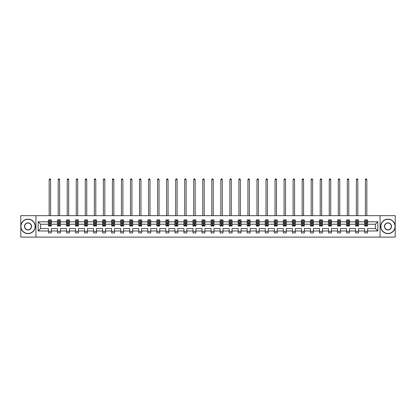 <?xml version="1.0" encoding="UTF-8"?>
<svg xmlns="http://www.w3.org/2000/svg" width="416" height="416" viewBox="0 0 416 416"><rect width="100%" height="100%" fill="white"/><g stroke="black" fill="none" stroke-linecap="round" stroke-linejoin="round"><path stroke-width="0.62" d="M380.052 215.675L20.8 215.675L20.8 237.104L395.2 237.104L395.2 215.675L380.052 215.675L380.052 237.104M367.572 230.963L367.572 228.535L375.393 228.535L377.822 230.963L367.572 230.963L367.572 232.908L364.676 232.908L364.676 230.963L358.535 230.963L358.535 232.908L355.638 232.908L355.638 230.963L349.502 230.963L349.502 232.908L346.606 232.908L346.606 230.963L340.465 230.963L340.465 232.908L337.568 232.908L337.568 230.963L331.427 230.963L331.427 232.908L328.531 232.908L328.531 230.963L322.395 230.963L322.395 232.908L319.498 232.908L319.498 230.963L313.357 230.963L313.357 232.908L310.461 232.908L310.461 230.963L304.325 230.963L304.325 232.908L301.428 232.908L301.428 230.963L295.287 230.963L295.287 232.908L292.391 232.908L292.391 230.963L286.25 230.963L286.25 232.908L283.353 232.908L283.353 230.963L277.217 230.963L277.217 232.908L274.321 232.908L274.321 230.963L268.18 230.963L268.18 232.908L265.283 232.908L265.283 230.963L259.142 230.963L259.142 232.908L256.246 232.908L256.246 230.963L250.11 230.963L250.11 232.908L247.213 232.908L247.213 230.963L241.072 230.963L241.072 232.908L238.176 232.908L238.176 230.963L232.04 230.963L232.04 232.908L229.143 232.908L229.143 230.963L223.002 230.963L223.002 232.908L220.106 232.908L220.106 230.963L213.964 230.963L213.964 232.908L211.068 232.908L211.068 230.963L204.932 230.963L204.932 232.908L202.036 232.908L202.036 230.963L195.894 230.963L195.894 232.908L192.998 232.908L192.998 230.963L186.857 230.963L186.857 232.908L183.96 232.908L183.96 230.963L177.824 230.963L177.824 232.908L174.928 232.908L174.928 230.963L168.787 230.963L168.787 232.908L165.89 232.908L165.89 230.963L159.754 230.963L159.754 232.908L156.858 232.908L156.858 230.963L150.717 230.963L150.717 232.908L147.82 232.908L147.82 230.963L141.679 230.963L141.679 232.908L138.783 232.908L138.783 230.963L132.647 230.963L132.647 232.908L129.75 232.908L129.75 230.963L123.609 230.963L123.609 232.908L120.713 232.908L120.713 230.963L114.572 230.963L114.572 232.908L111.675 232.908L111.675 230.963L105.539 230.963L105.539 232.908L102.643 232.908L102.643 230.963L96.502 230.963L96.502 232.908L93.605 232.908L93.605 230.963L87.469 230.963L87.469 232.908L84.573 232.908L84.573 230.963L78.432 230.963L78.432 232.908L75.535 232.908L75.535 230.963L69.394 230.963L69.394 232.908L66.498 232.908L66.498 230.963L60.362 230.963L60.362 232.908L57.465 232.908L57.465 230.963L51.324 230.963L51.324 232.908L48.428 232.908L48.428 230.963L38.178 230.963L38.178 221.816L48.428 221.816L48.428 219.872L51.324 219.872L51.324 221.816L57.465 221.816L57.465 219.872L60.362 219.872L60.362 221.816L66.498 221.816L66.498 219.872L69.394 219.872L69.394 221.816L75.535 221.816L75.535 219.872L78.432 219.872L78.432 221.816L84.573 221.816L84.573 219.872L87.469 219.872L87.469 221.816L93.605 221.816L93.605 219.872L96.502 219.872L96.502 221.816L102.643 221.816L102.643 219.872L105.539 219.872L105.539 221.816L111.675 221.816L111.675 219.872L114.572 219.872L114.572 221.816L120.713 221.816L120.713 219.872L123.609 219.872L123.609 221.816L129.75 221.816L129.75 219.872L132.647 219.872L132.647 221.816L138.783 221.816L138.783 219.872L141.679 219.872L141.679 221.816L147.82 221.816L147.82 219.872L150.717 219.872L150.717 221.816L156.858 221.816L156.858 219.872L159.754 219.872L159.754 221.816L165.89 221.816L165.89 219.872L168.787 219.872L168.787 221.816L174.928 221.816L174.928 219.872L177.824 219.872L177.824 221.816L183.96 221.816L183.96 219.872L186.857 219.872L186.857 221.816L192.998 221.816L192.998 219.872L195.894 219.872L195.894 221.816L202.036 221.816L202.036 219.872L204.932 219.872L204.932 221.816L211.068 221.816L211.068 219.872L213.964 219.872L213.964 221.816L220.106 221.816L220.106 219.872L223.002 219.872L223.002 221.816L229.143 221.816L229.143 219.872L232.04 219.872L232.04 221.816L238.176 221.816L238.176 219.872L241.072 219.872L241.072 221.816L247.213 221.816L247.213 219.872L250.11 219.872L250.11 221.816L256.246 221.816L256.246 219.872L259.142 219.872L259.142 221.816L265.283 221.816L265.283 219.872L268.18 219.872L268.18 221.816L274.321 221.816L274.321 219.872L277.217 219.872L277.217 221.816L283.353 221.816L283.353 219.872L286.25 219.872L286.25 221.816L292.391 221.816L292.391 219.872L295.287 219.872L295.287 221.816L301.428 221.816L301.428 219.872L304.325 219.872L304.325 221.816L310.461 221.816L310.461 219.872L313.357 219.872L313.357 221.816L319.498 221.816L319.498 219.872L322.395 219.872L322.395 221.816L328.531 221.816L328.531 219.872L331.427 219.872L331.427 221.816L337.568 221.816L337.568 219.872L340.465 219.872L340.465 221.816L346.606 221.816L346.606 219.872L349.502 219.872L349.502 221.816L355.638 221.816L355.638 219.872L358.535 219.872L358.535 221.816L364.676 221.816L364.676 219.872L367.572 219.872L367.572 221.816L377.822 221.816L377.822 230.963M35.948 237.104L35.948 215.675M364.676 221.816L364.676 224.245L358.535 224.245L358.535 221.816M358.535 230.963L358.535 228.535L364.676 228.535L364.676 230.963M355.638 221.816L355.638 224.245L349.502 224.245L349.502 221.816M349.502 230.963L349.502 228.535L355.638 228.535L355.638 230.963M346.606 221.816L346.606 224.245L340.465 224.245L340.465 221.816M340.465 230.963L340.465 228.535L346.606 228.535L346.606 230.963M337.568 221.816L337.568 224.245L331.427 224.245L331.427 221.816M331.427 230.963L331.427 228.535L337.568 228.535L337.568 230.963M328.531 221.816L328.531 224.245L322.395 224.245L322.395 221.816M322.395 230.963L322.395 228.535L328.531 228.535L328.531 230.963M319.498 221.816L319.498 224.245L313.357 224.245L313.357 221.816M313.357 230.963L313.357 228.535L319.498 228.535L319.498 230.963M310.461 221.816L310.461 224.245L304.325 224.245L304.325 221.816M304.325 230.963L304.325 228.535L310.461 228.535L310.461 230.963M301.428 221.816L301.428 224.245L295.287 224.245L295.287 221.816M295.287 230.963L295.287 228.535L301.428 228.535L301.428 230.963M292.391 221.816L292.391 224.245L286.25 224.245L286.25 221.816M286.25 230.963L286.25 228.535L292.391 228.535L292.391 230.963M283.353 221.816L283.353 224.245L277.217 224.245L277.217 221.816M277.217 230.963L277.217 228.535L283.353 228.535L283.353 230.963M274.321 221.816L274.321 224.245L268.18 224.245L268.18 221.816M268.18 230.963L268.18 228.535L274.321 228.535L274.321 230.963M265.283 221.816L265.283 224.245L259.142 224.245L259.142 221.816M259.142 230.963L259.142 228.535L265.283 228.535L265.283 230.963M256.246 221.816L256.246 224.245L250.11 224.245L250.11 221.816M250.11 230.963L250.11 228.535L256.246 228.535L256.246 230.963M247.213 221.816L247.213 224.245L241.072 224.245L241.072 221.816M241.072 230.963L241.072 228.535L247.213 228.535L247.213 230.963M238.176 221.816L238.176 224.245L232.04 224.245L232.04 221.816M232.04 230.963L232.04 228.535L238.176 228.535L238.176 230.963M229.143 221.816L229.143 224.245L223.002 224.245L223.002 221.816M223.002 230.963L223.002 228.535L229.143 228.535L229.143 230.963M220.106 221.816L220.106 224.245L213.964 224.245L213.964 221.816M213.964 230.963L213.964 228.535L220.106 228.535L220.106 230.963M211.068 221.816L211.068 224.245L204.932 224.245L204.932 221.816M204.932 230.963L204.932 228.535L211.068 228.535L211.068 230.963M202.036 221.816L202.036 224.245L195.894 224.245L195.894 221.816M195.894 230.963L195.894 228.535L202.036 228.535L202.036 230.963M192.998 221.816L192.998 224.245L186.857 224.245L186.857 221.816M186.857 230.963L186.857 228.535L192.998 228.535L192.998 230.963M183.96 221.816L183.96 224.245L177.824 224.245L177.824 221.816M177.824 230.963L177.824 228.535L183.96 228.535L183.96 230.963M174.928 221.816L174.928 224.245L168.787 224.245L168.787 221.816M168.787 230.963L168.787 228.535L174.928 228.535L174.928 230.963M165.89 221.816L165.89 224.245L159.754 224.245L159.754 221.816M159.754 230.963L159.754 228.535L165.89 228.535L165.89 230.963M156.858 221.816L156.858 224.245L150.717 224.245L150.717 221.816M150.717 230.963L150.717 228.535L156.858 228.535L156.858 230.963M147.82 221.816L147.82 224.245L141.679 224.245L141.679 221.816M141.679 230.963L141.679 228.535L147.82 228.535L147.82 230.963M138.783 221.816L138.783 224.245L132.647 224.245L132.647 221.816M132.647 230.963L132.647 228.535L138.783 228.535L138.783 230.963M129.75 221.816L129.75 224.245L123.609 224.245L123.609 221.816M123.609 230.963L123.609 228.535L129.75 228.535L129.75 230.963M120.713 221.816L120.713 224.245L114.572 224.245L114.572 221.816M114.572 230.963L114.572 228.535L120.713 228.535L120.713 230.963M111.675 221.816L111.675 224.245L105.539 224.245L105.539 221.816M105.539 230.963L105.539 228.535L111.675 228.535L111.675 230.963M102.643 221.816L102.643 224.245L96.502 224.245L96.502 221.816M96.502 230.963L96.502 228.535L102.643 228.535L102.643 230.963M93.605 221.816L93.605 224.245L87.469 224.245L87.469 221.816M87.469 230.963L87.469 228.535L93.605 228.535L93.605 230.963M84.573 221.816L84.573 224.245L78.432 224.245L78.432 221.816M78.432 230.963L78.432 228.535L84.573 228.535L84.573 230.963M75.535 221.816L75.535 224.245L69.394 224.245L69.394 221.816M69.394 230.963L69.394 228.535L75.535 228.535L75.535 230.963M66.498 221.816L66.498 224.245L60.362 224.245L60.362 221.816M60.362 230.963L60.362 228.535L66.498 228.535L66.498 230.963M57.465 221.816L57.465 224.245L51.324 224.245L51.324 221.816M51.324 230.963L51.324 228.535L57.465 228.535L57.465 230.963M48.428 221.816L48.428 224.245L40.607 224.245L40.607 228.535L48.428 228.535L48.428 230.963M38.178 221.816L40.607 224.245M375.393 228.535L375.393 224.245L367.572 224.245L367.572 221.816M365.778 221.322L366.47 221.322M356.741 221.322L357.438 221.322M347.703 221.322L348.4 221.322M338.671 221.322L339.362 221.322M329.633 221.322L330.33 221.322M320.596 221.322L321.292 221.322M311.563 221.322L312.26 221.322M302.526 221.322L303.222 221.322M293.493 221.322L294.185 221.322M284.456 221.322L285.152 221.322M275.418 221.322L276.115 221.322M266.386 221.322L267.077 221.322M257.348 221.322L258.045 221.322M248.31 221.322L249.007 221.322M239.278 221.322L239.975 221.322M230.24 221.322L230.937 221.322M221.208 221.322L221.9 221.322M212.17 221.322L212.867 221.322M203.133 221.322L203.83 221.322M194.1 221.322L194.792 221.322M185.063 221.322L185.76 221.322M176.025 221.322L176.722 221.322M166.993 221.322L167.69 221.322M157.955 221.322L158.652 221.322M148.923 221.322L149.614 221.322M139.885 221.322L140.582 221.322M130.848 221.322L131.544 221.322M121.815 221.322L122.507 221.322M112.778 221.322L113.474 221.322M103.74 221.322L104.437 221.322M94.708 221.322L95.404 221.322M85.67 221.322L86.367 221.322M76.638 221.322L77.329 221.322M67.6 221.322L68.297 221.322M58.562 221.322L59.259 221.322M49.53 221.322L50.222 221.322M48.428 231.457L51.324 231.457M57.465 231.457L60.362 231.457M66.498 231.457L69.394 231.457M75.535 231.457L78.432 231.457M84.573 231.457L87.469 231.457M93.605 231.457L96.502 231.457M102.643 231.457L105.539 231.457M111.675 231.457L114.572 231.457M120.713 231.457L123.609 231.457M129.75 231.457L132.647 231.457M138.783 231.457L141.679 231.457M147.82 231.457L150.717 231.457M156.858 231.457L159.754 231.457M165.89 231.457L168.787 231.457M174.928 231.457L177.824 231.457M183.96 231.457L186.857 231.457M192.998 231.457L195.894 231.457M202.036 231.457L204.932 231.457M211.068 231.457L213.964 231.457M220.106 231.457L223.002 231.457M229.143 231.457L232.04 231.457M238.176 231.457L241.072 231.457M247.213 231.457L250.11 231.457M256.246 231.457L259.142 231.457M265.283 231.457L268.18 231.457M274.321 231.457L277.217 231.457M283.353 231.457L286.25 231.457M292.391 231.457L295.287 231.457M301.428 231.457L304.325 231.457M310.461 231.457L313.357 231.457M319.498 231.457L322.395 231.457M328.531 231.457L331.427 231.457M337.568 231.457L340.465 231.457M346.606 231.457L349.502 231.457M355.638 231.457L358.535 231.457M364.676 231.457L367.572 231.457M40.607 228.535L38.178 230.963M377.822 221.816L375.393 224.245M50.222 220.626L49.53 220.626M48.974 221.421L48.428 221.421L48.428 219.872L49.53 219.872L49.53 221.348M48.428 225.316L48.428 226.044L49.53 226.044L49.53 225.316L48.428 225.316L48.428 224.245M51.324 224.245L51.324 226.044L50.222 226.044L50.222 222.945L49.53 222.945L49.53 225.316M50.778 221.421L51.324 221.421L51.324 219.872L50.222 219.872L50.222 221.348M51.324 222.508L50.747 221.348L49.01 221.348L48.428 222.508M50.601 215.675L50.601 179.65L49.15 179.65L49.15 215.675M49.15 179.65L49.587 178.896L50.164 178.896L50.601 179.65M28.038 219.326A7.067 7.067 0 0 0 20.972 226.392A7.067 7.067 0 0 0 28.038 233.454A7.067 7.067 0 0 0 35.105 226.392A7.067 7.067 0 0 0 28.038 219.326M28.038 233.631A7.238 7.238 0 0 1 20.8 226.392A7.238 7.238 0 0 1 28.038 219.149A7.238 7.238 0 0 1 35.282 226.392A7.238 7.238 0 0 1 28.038 233.631M28.038 222.856A3.531 3.531 0 0 1 31.574 226.392A3.531 3.531 0 0 1 28.038 229.923A3.531 3.531 0 0 1 24.508 226.392A3.531 3.531 0 0 1 28.038 222.856M28.038 229.752A3.359 3.359 0 0 0 31.398 226.392A3.359 3.359 0 0 0 28.038 223.028A3.359 3.359 0 0 0 24.679 226.392A3.359 3.359 0 0 0 28.038 229.752M387.962 219.326A7.067 7.067 0 0 0 380.895 226.392A7.067 7.067 0 0 0 387.962 233.454A7.067 7.067 0 0 0 395.028 226.392A7.067 7.067 0 0 0 387.962 219.326M387.962 233.631A7.238 7.238 0 0 1 380.718 226.392A7.238 7.238 0 0 1 387.962 219.149A7.238 7.238 0 0 1 395.2 226.392A7.238 7.238 0 0 1 387.962 233.631M387.962 222.856A3.531 3.531 0 0 1 391.492 226.392A3.531 3.531 0 0 1 387.962 229.923A3.531 3.531 0 0 1 384.426 226.392A3.531 3.531 0 0 1 387.962 222.856M387.962 229.752A3.359 3.359 0 0 0 391.321 226.392A3.359 3.359 0 0 0 387.962 223.028A3.359 3.359 0 0 0 384.602 226.392A3.359 3.359 0 0 0 387.962 229.752M59.259 220.626L58.562 220.626M58.006 221.421L57.465 221.421L57.465 219.872L58.562 219.872L58.562 221.348M57.465 225.316L57.465 226.044L58.562 226.044L58.562 225.316L57.465 225.316L57.465 224.245M60.362 224.245L60.362 226.044L59.259 226.044L59.259 222.945L58.562 222.945L58.562 225.316M59.816 221.421L60.362 221.421L60.362 219.872L59.259 219.872L59.259 221.348M60.362 222.508L59.779 221.348L58.042 221.348L57.465 222.508M59.634 215.675L59.634 179.65L58.188 179.65L58.188 215.675M58.188 179.65L58.625 178.896L59.202 178.896L59.634 179.65M68.297 220.626L67.6 220.626M67.044 221.421L66.498 221.421L66.498 219.872L67.6 219.872L67.6 221.348M66.498 225.316L66.498 226.044L67.6 226.044L67.6 225.316L66.498 225.316L66.498 224.245M69.394 224.245L69.394 226.044L68.297 226.044L68.297 222.945L67.6 222.945L67.6 225.316M68.853 221.421L69.394 221.421L69.394 219.872L68.297 219.872L68.297 221.348M69.394 222.508L68.817 221.348L67.08 221.348L66.498 222.508M68.671 215.675L68.671 179.65L67.226 179.65L67.226 215.675M67.226 179.65L67.657 178.896L68.24 178.896L68.671 179.65M77.329 220.626L76.638 220.626M76.081 221.421L75.535 221.421L75.535 219.872L76.638 219.872L76.638 221.348M75.535 225.316L75.535 226.044L76.638 226.044L76.638 225.316L75.535 225.316L75.535 224.245M78.432 224.245L78.432 226.044L77.329 226.044L77.329 222.945L76.638 222.945L76.638 225.316M77.886 221.421L78.432 221.421L78.432 219.872L77.329 219.872L77.329 221.348M78.432 222.508L77.854 221.348L76.112 221.348L75.535 222.508M77.709 215.675L77.709 179.65L76.258 179.65L76.258 215.675M76.258 179.65L76.695 178.896L77.272 178.896L77.709 179.65M86.367 220.626L85.67 220.626M85.114 221.421L84.573 221.421L84.573 219.872L85.67 219.872L85.67 221.348M84.573 225.316L84.573 226.044L85.67 226.044L85.67 225.316L84.573 225.316L84.573 224.245M87.469 224.245L87.469 226.044L86.367 226.044L86.367 222.945L85.67 222.945L85.67 225.316M86.923 221.421L87.469 221.421L87.469 219.872L86.367 219.872L86.367 221.348M87.469 222.508L86.887 221.348L85.15 221.348L84.573 222.508M86.741 215.675L86.741 179.65L85.296 179.65L85.296 215.675M85.296 179.65L85.727 178.896L86.31 178.896L86.741 179.65M95.404 220.626L94.708 220.626M94.151 221.421L93.605 221.421L93.605 219.872L94.708 219.872L94.708 221.348M93.605 225.316L93.605 226.044L94.708 226.044L94.708 225.316L93.605 225.316L93.605 224.245M96.502 224.245L96.502 226.044L95.404 226.044L95.404 222.945L94.708 222.945L94.708 225.316M95.956 221.421L96.502 221.421L96.502 219.872L95.404 219.872L95.404 221.348M96.502 222.508L95.924 221.348L94.188 221.348L93.605 222.508M95.779 215.675L95.779 179.65L94.328 179.65L94.328 215.675M94.328 179.65L94.765 178.896L95.342 178.896L95.779 179.65M104.437 220.626L103.74 220.626M103.189 221.421L102.643 221.421L102.643 219.872L103.74 219.872L103.74 221.348M102.643 225.316L102.643 226.044L103.74 226.044L103.74 225.316L102.643 225.316L102.643 224.245M105.539 224.245L105.539 226.044L104.437 226.044L104.437 222.945L103.74 222.945L103.74 225.316M104.993 221.421L105.539 221.421L105.539 219.872L104.437 219.872L104.437 221.348M105.539 222.508L104.957 221.348L103.22 221.348L102.643 222.508M104.816 215.675L104.816 179.65L103.366 179.65L103.366 215.675M103.366 179.65L103.802 178.896L104.38 178.896L104.816 179.65M113.474 220.626L112.778 220.626M112.221 221.421L111.675 221.421L111.675 219.872L112.778 219.872L112.778 221.348M111.675 225.316L111.675 226.044L112.778 226.044L112.778 225.316L111.675 225.316L111.675 224.245M114.572 224.245L114.572 226.044L113.474 226.044L113.474 222.945L112.778 222.945L112.778 225.316M114.031 221.421L114.572 221.421L114.572 219.872L113.474 219.872L113.474 221.348M114.572 222.508L113.994 221.348L112.258 221.348L111.675 222.508M113.849 215.675L113.849 179.65L112.403 179.65L112.403 215.675M112.403 179.65L112.835 178.896L113.417 178.896L113.849 179.65M122.507 220.626L121.815 220.626M121.259 221.421L120.713 221.421L120.713 219.872L121.815 219.872L121.815 221.348M120.713 225.316L120.713 226.044L121.815 226.044L121.815 225.316L120.713 225.316L120.713 224.245M123.609 224.245L123.609 226.044L122.507 226.044L122.507 222.945L121.815 222.945L121.815 225.316M123.063 221.421L123.609 221.421L123.609 219.872L122.507 219.872L122.507 221.348M123.609 222.508L123.032 221.348L121.29 221.348L120.713 222.508M122.886 215.675L122.886 179.65L121.436 179.65L121.436 215.675M121.436 179.65L121.872 178.896L122.45 178.896L122.886 179.65M131.544 220.626L130.848 220.626M130.291 221.421L129.75 221.421L129.75 219.872L130.848 219.872L130.848 221.348M129.75 225.316L129.75 226.044L130.848 226.044L130.848 225.316L129.75 225.316L129.75 224.245M132.647 224.245L132.647 226.044L131.544 226.044L131.544 222.945L130.848 222.945L130.848 225.316M132.101 221.421L132.647 221.421L132.647 219.872L131.544 219.872L131.544 221.348M132.647 222.508L132.064 221.348L130.328 221.348L129.75 222.508M131.919 215.675L131.919 179.65L130.473 179.65L130.473 215.675M130.473 179.65L130.91 178.896L131.487 178.896L131.919 179.65M140.582 220.626L139.885 220.626M139.329 221.421L138.783 221.421L138.783 219.872L139.885 219.872L139.885 221.348M138.783 225.316L138.783 226.044L139.885 226.044L139.885 225.316L138.783 225.316L138.783 224.245M141.679 224.245L141.679 226.044L140.582 226.044L140.582 222.945L139.885 222.945L139.885 225.316M141.138 221.421L141.679 221.421L141.679 219.872L140.582 219.872L140.582 221.348M141.679 222.508L141.102 221.348L139.365 221.348L138.783 222.508M140.956 215.675L140.956 179.65L139.511 179.65L139.511 215.675M139.511 179.65L139.942 178.896L140.525 178.896L140.956 179.65M149.614 220.626L148.923 220.626M148.366 221.421L147.82 221.421L147.82 219.872L148.923 219.872L148.923 221.348M147.82 225.316L147.82 226.044L148.923 226.044L148.923 225.316L147.82 225.316L147.82 224.245M150.717 224.245L150.717 226.044L149.614 226.044L149.614 222.945L148.923 222.945L148.923 225.316M150.171 221.421L150.717 221.421L150.717 219.872L149.614 219.872L149.614 221.348M150.717 222.508L150.14 221.348L148.398 221.348L147.82 222.508M149.994 215.675L149.994 179.65L148.543 179.65L148.543 215.675M148.543 179.65L148.98 178.896L149.557 178.896L149.994 179.65M158.652 220.626L157.955 220.626M157.399 221.421L156.858 221.421L156.858 219.872L157.955 219.872L157.955 221.348M156.858 225.316L156.858 226.044L157.955 226.044L157.955 225.316L156.858 225.316L156.858 224.245M159.754 224.245L159.754 226.044L158.652 226.044L158.652 222.945L157.955 222.945L157.955 225.316M159.208 221.421L159.754 221.421L159.754 219.872L158.652 219.872L158.652 221.348M159.754 222.508L159.172 221.348L157.435 221.348L156.858 222.508M159.026 215.675L159.026 179.65L157.581 179.65L157.581 215.675M157.581 179.65L158.012 178.896L158.595 178.896L159.026 179.65M167.69 220.626L166.993 220.626M166.436 221.421L165.89 221.421L165.89 219.872L166.993 219.872L166.993 221.348M165.89 225.316L165.89 226.044L166.993 226.044L166.993 225.316L165.89 225.316L165.89 224.245M168.787 224.245L168.787 226.044L167.69 226.044L167.69 222.945L166.993 222.945L166.993 225.316M168.241 221.421L168.787 221.421L168.787 219.872L167.69 219.872L167.69 221.348M168.787 222.508L168.21 221.348L166.473 221.348L165.89 222.508M168.064 215.675L168.064 179.65L166.613 179.65L166.613 215.675M166.613 179.65L167.05 178.896L167.627 178.896L168.064 179.65M176.722 220.626L176.025 220.626M175.474 221.421L174.928 221.421L174.928 219.872L176.025 219.872L176.025 221.348M174.928 225.316L174.928 226.044L176.025 226.044L176.025 225.316L174.928 225.316L174.928 224.245M177.824 224.245L177.824 226.044L176.722 226.044L176.722 222.945L176.025 222.945L176.025 225.316M177.278 221.421L177.824 221.421L177.824 219.872L176.722 219.872L176.722 221.348M177.824 222.508L177.242 221.348L175.505 221.348L174.928 222.508M177.102 215.675L177.102 179.65L175.651 179.65L175.651 215.675M175.651 179.65L176.088 178.896L176.665 178.896L177.102 179.65M185.76 220.626L185.063 220.626M184.506 221.421L183.96 221.421L183.96 219.872L185.063 219.872L185.063 221.348M183.96 225.316L183.96 226.044L185.063 226.044L185.063 225.316L183.96 225.316L183.96 224.245M186.857 224.245L186.857 226.044L185.76 226.044L185.76 222.945L185.063 222.945L185.063 225.316M186.316 221.421L186.857 221.421L186.857 219.872L185.76 219.872L185.76 221.348M186.857 222.508L186.28 221.348L184.543 221.348L183.96 222.508M186.134 215.675L186.134 179.65L184.688 179.65L184.688 215.675M184.688 179.65L185.12 178.896L185.702 178.896L186.134 179.65M194.792 220.626L194.1 220.626M193.544 221.421L192.998 221.421L192.998 219.872L194.1 219.872L194.1 221.348M192.998 225.316L192.998 226.044L194.1 226.044L194.1 225.316L192.998 225.316L192.998 224.245M195.894 224.245L195.894 226.044L194.792 226.044L194.792 222.945L194.1 222.945L194.1 225.316M195.348 221.421L195.894 221.421L195.894 219.872L194.792 219.872L194.792 221.348M195.894 222.508L195.317 221.348L193.575 221.348L192.998 222.508M195.172 215.675L195.172 179.65L193.721 179.65L193.721 215.675M193.721 179.65L194.158 178.896L194.735 178.896L195.172 179.65M203.83 220.626L203.133 220.626M202.576 221.421L202.036 221.421L202.036 219.872L203.133 219.872L203.133 221.348M202.036 225.316L202.036 226.044L203.133 226.044L203.133 225.316L202.036 225.316L202.036 224.245M204.932 224.245L204.932 226.044L203.83 226.044L203.83 222.945L203.133 222.945L203.133 225.316M204.386 221.421L204.932 221.421L204.932 219.872L203.83 219.872L203.83 221.348M204.932 222.508L204.35 221.348L202.613 221.348L202.036 222.508M204.204 215.675L204.204 179.65L202.758 179.65L202.758 215.675M202.758 179.65L203.19 178.896L203.772 178.896L204.204 179.65M212.867 220.626L212.17 220.626M211.614 221.421L211.068 221.421L211.068 219.872L212.17 219.872L212.17 221.348M211.068 225.316L211.068 226.044L212.17 226.044L212.17 225.316L211.068 225.316L211.068 224.245M213.964 224.245L213.964 226.044L212.867 226.044L212.867 222.945L212.17 222.945L212.17 225.316M213.424 221.421L213.964 221.421L213.964 219.872L212.867 219.872L212.867 221.348M213.964 222.508L213.387 221.348L211.65 221.348L211.068 222.508M213.242 215.675L213.242 179.65L211.796 179.65L211.796 215.675M211.796 179.65L212.228 178.896L212.81 178.896L213.242 179.65M221.9 220.626L221.208 220.626M220.652 221.421L220.106 221.421L220.106 219.872L221.208 219.872L221.208 221.348M220.106 225.316L220.106 226.044L221.208 226.044L221.208 225.316L220.106 225.316L220.106 224.245M223.002 224.245L223.002 226.044L221.9 226.044L221.9 222.945L221.208 222.945L221.208 225.316M222.456 221.421L223.002 221.421L223.002 219.872L221.9 219.872L221.9 221.348M223.002 222.508L222.425 221.348L220.683 221.348L220.106 222.508M222.279 215.675L222.279 179.65L220.828 179.65L220.828 215.675M220.828 179.65L221.265 178.896L221.842 178.896L222.279 179.65M230.937 220.626L230.24 220.626M229.684 221.421L229.143 221.421L229.143 219.872L230.24 219.872L230.24 221.348M229.143 225.316L229.143 226.044L230.24 226.044L230.24 225.316L229.143 225.316L229.143 224.245M232.04 224.245L232.04 226.044L230.937 226.044L230.937 222.945L230.24 222.945L230.24 225.316M231.494 221.421L232.04 221.421L232.04 219.872L230.937 219.872L230.937 221.348M232.04 222.508L231.457 221.348L229.72 221.348L229.143 222.508M231.312 215.675L231.312 179.65L229.866 179.65L229.866 215.675M229.866 179.65L230.298 178.896L230.88 178.896L231.312 179.65M239.975 220.626L239.278 220.626M238.722 221.421L238.176 221.421L238.176 219.872L239.278 219.872L239.278 221.348M238.176 225.316L238.176 226.044L239.278 226.044L239.278 225.316L238.176 225.316L238.176 224.245M241.072 224.245L241.072 226.044L239.975 226.044L239.975 222.945L239.278 222.945L239.278 225.316M240.526 221.421L241.072 221.421L241.072 219.872L239.975 219.872L239.975 221.348M241.072 222.508L240.495 221.348L238.758 221.348L238.176 222.508M240.349 215.675L240.349 179.65L238.898 179.65L238.898 215.675M238.898 179.65L239.335 178.896L239.912 178.896L240.349 179.65M249.007 220.626L248.31 220.626M247.759 221.421L247.213 221.421L247.213 219.872L248.31 219.872L248.31 221.348M247.213 225.316L247.213 226.044L248.31 226.044L248.31 225.316L247.213 225.316L247.213 224.245M250.11 224.245L250.11 226.044L249.007 226.044L249.007 222.945L248.31 222.945L248.31 225.316M249.564 221.421L250.11 221.421L250.11 219.872L249.007 219.872L249.007 221.348M250.11 222.508L249.527 221.348L247.79 221.348L247.213 222.508M249.387 215.675L249.387 179.65L247.936 179.65L247.936 215.675M247.936 179.65L248.373 178.896L248.95 178.896L249.387 179.65M258.045 220.626L257.348 220.626M256.792 221.421L256.246 221.421L256.246 219.872L257.348 219.872L257.348 221.348M256.246 225.316L256.246 226.044L257.348 226.044L257.348 225.316L256.246 225.316L256.246 224.245M259.142 224.245L259.142 226.044L258.045 226.044L258.045 222.945L257.348 222.945L257.348 225.316M258.601 221.421L259.142 221.421L259.142 219.872L258.045 219.872L258.045 221.348M259.142 222.508L258.565 221.348L256.828 221.348L256.246 222.508M258.419 215.675L258.419 179.65L256.974 179.65L256.974 215.675M256.974 179.65L257.405 178.896L257.988 178.896L258.419 179.65M267.077 220.626L266.386 220.626M265.829 221.421L265.283 221.421L265.283 219.872L266.386 219.872L266.386 221.348M265.283 225.316L265.283 226.044L266.386 226.044L266.386 225.316L265.283 225.316L265.283 224.245M268.18 224.245L268.18 226.044L267.077 226.044L267.077 222.945L266.386 222.945L266.386 225.316M267.634 221.421L268.18 221.421L268.18 219.872L267.077 219.872L267.077 221.348M268.18 222.508L267.602 221.348L265.86 221.348L265.283 222.508M267.457 215.675L267.457 179.65L266.006 179.65L266.006 215.675M266.006 179.65L266.443 178.896L267.02 178.896L267.457 179.65M276.115 220.626L275.418 220.626M274.862 221.421L274.321 221.421L274.321 219.872L275.418 219.872L275.418 221.348M274.321 225.316L274.321 226.044L275.418 226.044L275.418 225.316L274.321 225.316L274.321 224.245M277.217 224.245L277.217 226.044L276.115 226.044L276.115 222.945L275.418 222.945L275.418 225.316M276.671 221.421L277.217 221.421L277.217 219.872L276.115 219.872L276.115 221.348M277.217 222.508L276.635 221.348L274.898 221.348L274.321 222.508M276.489 215.675L276.489 179.65L275.044 179.65L275.044 215.675M275.044 179.65L275.475 178.896L276.058 178.896L276.489 179.65M285.152 220.626L284.456 220.626M283.899 221.421L283.353 221.421L283.353 219.872L284.456 219.872L284.456 221.348M283.353 225.316L283.353 226.044L284.456 226.044L284.456 225.316L283.353 225.316L283.353 224.245M286.25 224.245L286.25 226.044L285.152 226.044L285.152 222.945L284.456 222.945L284.456 225.316M285.709 221.421L286.25 221.421L286.25 219.872L285.152 219.872L285.152 221.348M286.25 222.508L285.672 221.348L283.936 221.348L283.353 222.508M285.527 215.675L285.527 179.65L284.081 179.65L284.081 215.675M284.081 179.65L284.513 178.896L285.09 178.896L285.527 179.65M294.185 220.626L293.493 220.626M292.937 221.421L292.391 221.421L292.391 219.872L293.493 219.872L293.493 221.348M292.391 225.316L292.391 226.044L293.493 226.044L293.493 225.316L292.391 225.316L292.391 224.245M295.287 224.245L295.287 226.044L294.185 226.044L294.185 222.945L293.493 222.945L293.493 225.316M294.741 221.421L295.287 221.421L295.287 219.872L294.185 219.872L294.185 221.348M295.287 222.508L294.71 221.348L292.968 221.348L292.391 222.508M294.564 215.675L294.564 179.65L293.114 179.65L293.114 215.675M293.114 179.65L293.55 178.896L294.128 178.896L294.564 179.65M303.222 220.626L302.526 220.626M301.969 221.421L301.428 221.421L301.428 219.872L302.526 219.872L302.526 221.348M301.428 225.316L301.428 226.044L302.526 226.044L302.526 225.316L301.428 225.316L301.428 224.245M304.325 224.245L304.325 226.044L303.222 226.044L303.222 222.945L302.526 222.945L302.526 225.316M303.779 221.421L304.325 221.421L304.325 219.872L303.222 219.872L303.222 221.348M304.325 222.508L303.742 221.348L302.006 221.348L301.428 222.508M303.597 215.675L303.597 179.65L302.151 179.65L302.151 215.675M302.151 179.65L302.583 178.896L303.165 178.896L303.597 179.65M312.26 220.626L311.563 220.626M311.007 221.421L310.461 221.421L310.461 219.872L311.563 219.872L311.563 221.348M310.461 225.316L310.461 226.044L311.563 226.044L311.563 225.316L310.461 225.316L310.461 224.245M313.357 224.245L313.357 226.044L312.26 226.044L312.26 222.945L311.563 222.945L311.563 225.316M312.811 221.421L313.357 221.421L313.357 219.872L312.26 219.872L312.26 221.348M313.357 222.508L312.78 221.348L311.043 221.348L310.461 222.508M312.634 215.675L312.634 179.65L311.184 179.65L311.184 215.675M311.184 179.65L311.62 178.896L312.198 178.896L312.634 179.65M321.292 220.626L320.596 220.626M320.044 221.421L319.498 221.421L319.498 219.872L320.596 219.872L320.596 221.348M319.498 225.316L319.498 226.044L320.596 226.044L320.596 225.316L319.498 225.316L319.498 224.245M322.395 224.245L322.395 226.044L321.292 226.044L321.292 222.945L320.596 222.945L320.596 225.316M321.849 221.421L322.395 221.421L322.395 219.872L321.292 219.872L321.292 221.348M322.395 222.508L321.812 221.348L320.076 221.348L319.498 222.508M321.672 215.675L321.672 179.65L320.221 179.65L320.221 215.675M320.221 179.65L320.658 178.896L321.235 178.896L321.672 179.65M330.33 220.626L329.633 220.626M329.077 221.421L328.531 221.421L328.531 219.872L329.633 219.872L329.633 221.348M328.531 225.316L328.531 226.044L329.633 226.044L329.633 225.316L328.531 225.316L328.531 224.245M331.427 224.245L331.427 226.044L330.33 226.044L330.33 222.945L329.633 222.945L329.633 225.316M330.886 221.421L331.427 221.421L331.427 219.872L330.33 219.872L330.33 221.348M331.427 222.508L330.85 221.348L329.113 221.348L328.531 222.508M330.704 215.675L330.704 179.65L329.259 179.65L329.259 215.675M329.259 179.65L329.69 178.896L330.273 178.896L330.704 179.65M339.362 220.626L338.671 220.626M338.114 221.421L337.568 221.421L337.568 219.872L338.671 219.872L338.671 221.348M337.568 225.316L337.568 226.044L338.671 226.044L338.671 225.316L337.568 225.316L337.568 224.245M340.465 224.245L340.465 226.044L339.362 226.044L339.362 222.945L338.671 222.945L338.671 225.316M339.919 221.421L340.465 221.421L340.465 219.872L339.362 219.872L339.362 221.348M340.465 222.508L339.888 221.348L338.146 221.348L337.568 222.508M339.742 215.675L339.742 179.65L338.291 179.65L338.291 215.675M338.291 179.65L338.728 178.896L339.305 178.896L339.742 179.65M348.4 220.626L347.703 220.626M347.147 221.421L346.606 221.421L346.606 219.872L347.703 219.872L347.703 221.348M346.606 225.316L346.606 226.044L347.703 226.044L347.703 225.316L346.606 225.316L346.606 224.245M349.502 224.245L349.502 226.044L348.4 226.044L348.4 222.945L347.703 222.945L347.703 225.316M348.956 221.421L349.502 221.421L349.502 219.872L348.4 219.872L348.4 221.348M349.502 222.508L348.92 221.348L347.183 221.348L346.606 222.508M348.774 215.675L348.774 179.65L347.329 179.65L347.329 215.675M347.329 179.65L347.76 178.896L348.343 178.896L348.774 179.65M357.438 220.626L356.741 220.626M356.184 221.421L355.638 221.421L355.638 219.872L356.741 219.872L356.741 221.348M355.638 225.316L355.638 226.044L356.741 226.044L356.741 225.316L355.638 225.316L355.638 224.245M358.535 224.245L358.535 226.044L357.438 226.044L357.438 222.945L356.741 222.945L356.741 225.316M357.994 221.421L358.535 221.421L358.535 219.872L357.438 219.872L357.438 221.348M358.535 222.508L357.958 221.348L356.221 221.348L355.638 222.508M357.812 215.675L357.812 179.65L356.366 179.65L356.366 215.675M356.366 179.65L356.798 178.896L357.375 178.896L357.812 179.65M366.47 220.626L365.778 220.626M365.222 221.421L364.676 221.421L364.676 219.872L365.778 219.872L365.778 221.348M364.676 225.316L364.676 226.044L365.778 226.044L365.778 225.316L364.676 225.316L364.676 224.245M367.572 224.245L367.572 226.044L366.47 226.044L366.47 222.945L365.778 222.945L365.778 225.316M367.026 221.421L367.572 221.421L367.572 219.872L366.47 219.872L366.47 221.348M367.572 222.508L366.99 221.348L365.253 221.348L364.676 222.508M366.85 215.675L366.85 179.65L365.399 179.65L365.399 215.675M365.399 179.65L365.836 178.896L366.413 178.896L366.85 179.65M51.308 222.482L48.443 222.482M51.324 225.316L50.222 225.316M49.53 223.761L48.428 223.761M51.324 223.761L50.222 223.761M50.222 220.995L49.53 220.995M60.346 222.482L57.481 222.482M60.362 225.316L59.259 225.316M58.562 223.761L57.465 223.761M60.362 223.761L59.259 223.761M59.259 220.995L58.562 220.995M69.384 222.482L66.513 222.482M69.394 225.316L68.297 225.316M67.6 223.761L66.498 223.761M69.394 223.761L68.297 223.761M68.297 220.995L67.6 220.995M78.416 222.482L75.551 222.482M78.432 225.316L77.329 225.316M76.638 223.761L75.535 223.761M78.432 223.761L77.329 223.761M77.329 220.995L76.638 220.995M87.454 222.482L84.583 222.482M87.469 225.316L86.367 225.316M85.67 223.761L84.573 223.761M87.469 223.761L86.367 223.761M86.367 220.995L85.67 220.995M96.486 222.482L93.621 222.482M96.502 225.316L95.404 225.316M94.708 223.761L93.605 223.761M96.502 223.761L95.404 223.761M95.404 220.995L94.708 220.995M105.524 222.482L102.658 222.482M105.539 225.316L104.437 225.316M103.74 223.761L102.643 223.761M105.539 223.761L104.437 223.761M104.437 220.995L103.74 220.995M114.561 222.482L111.691 222.482M114.572 225.316L113.474 225.316M112.778 223.761L111.675 223.761M114.572 223.761L113.474 223.761M113.474 220.995L112.778 220.995M123.594 222.482L120.728 222.482M123.609 225.316L122.507 225.316M121.815 223.761L120.713 223.761M123.609 223.761L122.507 223.761M122.507 220.995L121.815 220.995M132.631 222.482L129.766 222.482M132.647 225.316L131.544 225.316M130.848 223.761L129.75 223.761M132.647 223.761L131.544 223.761M131.544 220.995L130.848 220.995M141.669 222.482L138.798 222.482M141.679 225.316L140.582 225.316M139.885 223.761L138.783 223.761M141.679 223.761L140.582 223.761M140.582 220.995L139.885 220.995M150.701 222.482L147.836 222.482M150.717 225.316L149.614 225.316M148.923 223.761L147.82 223.761M150.717 223.761L149.614 223.761M149.614 220.995L148.923 220.995M159.739 222.482L156.868 222.482M159.754 225.316L158.652 225.316M157.955 223.761L156.858 223.761M159.754 223.761L158.652 223.761M158.652 220.995L157.955 220.995M168.771 222.482L165.906 222.482M168.787 225.316L167.69 225.316M166.993 223.761L165.89 223.761M168.787 223.761L167.69 223.761M167.69 220.995L166.993 220.995M177.809 222.482L174.944 222.482M177.824 225.316L176.722 225.316M176.025 223.761L174.928 223.761M177.824 223.761L176.722 223.761M176.722 220.995L176.025 220.995M186.846 222.482L183.976 222.482M186.857 225.316L185.76 225.316M185.063 223.761L183.96 223.761M186.857 223.761L185.76 223.761M185.76 220.995L185.063 220.995M195.879 222.482L193.014 222.482M195.894 225.316L194.792 225.316M194.1 223.761L192.998 223.761M195.894 223.761L194.792 223.761M194.792 220.995L194.1 220.995M204.916 222.482L202.051 222.482M204.932 225.316L203.83 225.316M203.133 223.761L202.036 223.761M204.932 223.761L203.83 223.761M203.83 220.995L203.133 220.995M213.949 222.482L211.084 222.482M213.964 225.316L212.867 225.316M212.17 223.761L211.068 223.761M213.964 223.761L212.867 223.761M212.867 220.995L212.17 220.995M222.986 222.482L220.121 222.482M223.002 225.316L221.9 225.316M221.208 223.761L220.106 223.761M223.002 223.761L221.9 223.761M221.9 220.995L221.208 220.995M232.024 222.482L229.154 222.482M232.04 225.316L230.937 225.316M230.24 223.761L229.143 223.761M232.04 223.761L230.937 223.761M230.937 220.995L230.24 220.995M241.056 222.482L238.191 222.482M241.072 225.316L239.975 225.316M239.278 223.761L238.176 223.761M241.072 223.761L239.975 223.761M239.975 220.995L239.278 220.995M250.094 222.482L247.229 222.482M250.11 225.316L249.007 225.316M248.31 223.761L247.213 223.761M250.11 223.761L249.007 223.761M249.007 220.995L248.31 220.995M259.132 222.482L256.261 222.482M259.142 225.316L258.045 225.316M257.348 223.761L256.246 223.761M259.142 223.761L258.045 223.761M258.045 220.995L257.348 220.995M268.164 222.482L265.299 222.482M268.18 225.316L267.077 225.316M266.386 223.761L265.283 223.761M268.18 223.761L267.077 223.761M267.077 220.995L266.386 220.995M277.202 222.482L274.331 222.482M277.217 225.316L276.115 225.316M275.418 223.761L274.321 223.761M277.217 223.761L276.115 223.761M276.115 220.995L275.418 220.995M286.234 222.482L283.369 222.482M286.25 225.316L285.152 225.316M284.456 223.761L283.353 223.761M286.25 223.761L285.152 223.761M285.152 220.995L284.456 220.995M295.272 222.482L292.406 222.482M295.287 225.316L294.185 225.316M293.493 223.761L292.391 223.761M295.287 223.761L294.185 223.761M294.185 220.995L293.493 220.995M304.309 222.482L301.439 222.482M304.325 225.316L303.222 225.316M302.526 223.761L301.428 223.761M304.325 223.761L303.222 223.761M303.222 220.995L302.526 220.995M313.342 222.482L310.476 222.482M313.357 225.316L312.26 225.316M311.563 223.761L310.461 223.761M313.357 223.761L312.26 223.761M312.26 220.995L311.563 220.995M322.379 222.482L319.514 222.482M322.395 225.316L321.292 225.316M320.596 223.761L319.498 223.761M322.395 223.761L321.292 223.761M321.292 220.995L320.596 220.995M331.417 222.482L328.546 222.482M331.427 225.316L330.33 225.316M329.633 223.761L328.531 223.761M331.427 223.761L330.33 223.761M330.33 220.995L329.633 220.995M340.449 222.482L337.584 222.482M340.465 225.316L339.362 225.316M338.671 223.761L337.568 223.761M340.465 223.761L339.362 223.761M339.362 220.995L338.671 220.995M349.487 222.482L346.616 222.482M349.502 225.316L348.4 225.316M347.703 223.761L346.606 223.761M349.502 223.761L348.4 223.761M348.4 220.995L347.703 220.995M358.519 222.482L355.654 222.482M358.535 225.316L357.438 225.316M356.741 223.761L355.638 223.761M358.535 223.761L357.438 223.761M357.438 220.995L356.741 220.995M367.557 222.482L364.692 222.482M367.572 225.316L366.47 225.316M365.778 223.761L364.676 223.761M367.572 223.761L366.47 223.761M366.47 220.995L365.778 220.995"/></g></svg>
